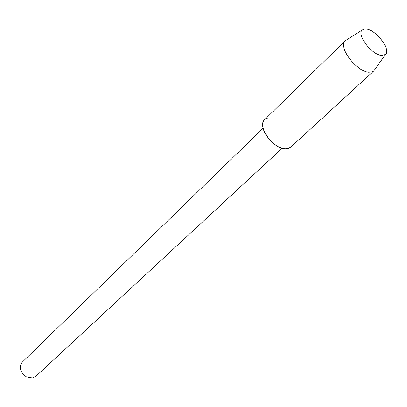 <?xml version="1.0" encoding="UTF-8"?>
<svg xmlns="http://www.w3.org/2000/svg" width="407" height="407" viewBox="0 0 407 407"><rect width="100%" height="100%" fill="white"/><g stroke="black" fill="none" stroke-linecap="round" stroke-linejoin="round"><path stroke-width="0.61" d="M366.524 29.065L363.904 29.101L362.052 30.164C356.583 34.905 371.703 54.711 381.435 55.444L385.287 54.66C391.615 50.468 376.663 30.174 366.524 29.065L364.031 29.07L362.052 30.164C356.583 34.905 371.703 54.711 381.435 55.444L385.465 54.507C391.336 49.99 376.5 30.159 366.524 29.065M270.319 117.857C266.102 117.72 263.614 119.572 262.851 123.407C260.775 132.57 275.58 149.12 285.617 148.83L286.92 148.784M263.136 128.195L22.471 361.945C20.111 364.509 19.734 367.699 21.337 371.515L23.433 374.567L26.369 376.821L32.341 377.94L35.989 376.195L282.153 148.25M346.606 39.881L345.1 40.853C337.632 46.561 356.339 71.601 368.706 72.263L372.273 71.917L373.768 70.976L374.766 69.572M345.1 40.853L264.682 119.643C256.68 126.033 273.234 149.262 285.617 148.83L288.527 148.448L290.776 147.156L373.712 71.027M362.22 29.996L345.151 40.802M385.465 54.507L373.768 70.976"/></g></svg>
